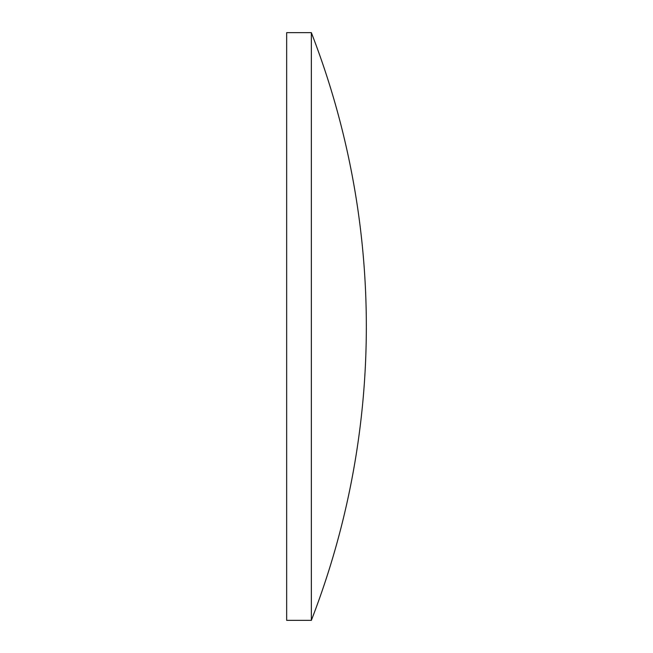 <?xml version="1.0" encoding="UTF-8"?>
<svg xmlns="http://www.w3.org/2000/svg" width="653" height="653" viewBox="0 0 653 653"><rect width="100%" height="100%" fill="white"/><g stroke="black" fill="none" stroke-linecap="round" stroke-linejoin="round"><path stroke-width="0.98" d="M286.667 326.5L286.667 32.65L311.35 32.65L311.35 620.35L286.667 620.35L286.667 326.5M311.35 32.65A812.724 812.724 0 0 1 311.35 620.35"/></g></svg>
